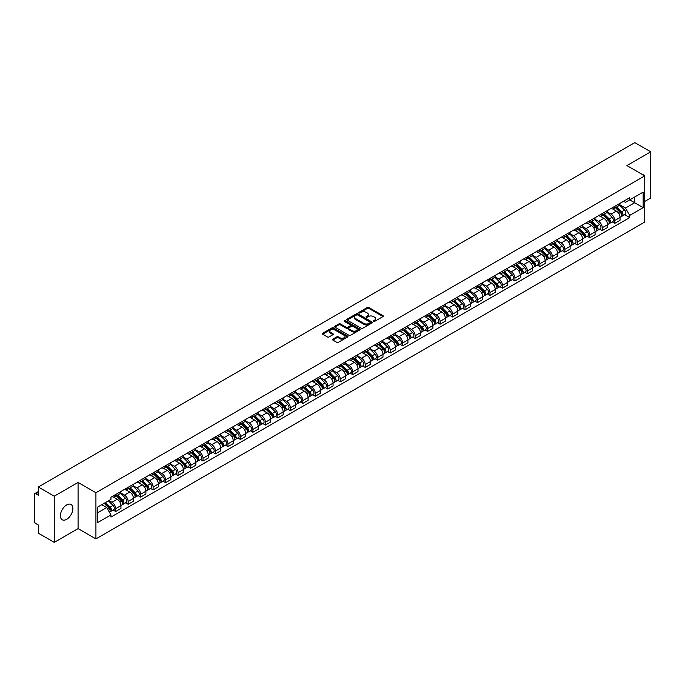 <?xml version="1.0" encoding="UTF-8"?>
<svg xmlns="http://www.w3.org/2000/svg" width="685" height="685" viewBox="0 0 685 685"><rect width="100%" height="100%" fill="white"/><g stroke="black" fill="none" stroke-linecap="round" stroke-linejoin="round"><path stroke-width="1.03" d="M373.556 321.385A0.779 0.445 0 0 0 374.652 321.385L382.992 316.573A1.113 0.642 0 0 0 383.317 316.119A1.113 0.642 0 0 0 382.992 315.665L368.864 307.505A1.113 0.642 0 0 0 367.297 307.505L358.957 312.326A0.779 0.445 0 0 0 360.053 312.959L361.132 312.334A3.553 2.055 0 0 1 366.158 312.334L367.331 313.011A3.553 2.055 0 0 1 368.376 314.466A3.553 2.055 0 0 1 367.331 315.913L366.252 316.538A0.779 0.445 0 0 0 367.357 317.172L368.436 316.547A3.553 2.055 0 0 1 373.453 316.547L374.635 317.232A3.553 2.055 0 0 1 375.68 318.679A3.553 2.055 0 0 1 374.635 320.126L373.556 320.751A0.779 0.445 0 0 0 373.556 321.385L373.556 320.751M66.642 519.333A8.819 5.095 120 0 0 72.404 511.558A8.819 5.095 120 0 0 71.052 504.494A8.819 5.095 120 0 0 66.642 504.931A8.819 5.095 120 0 0 60.879 512.705A8.819 5.095 120 0 0 62.232 519.769A8.819 5.095 120 0 0 66.642 519.333M643.703 175.266A8.819 5.095 120 0 0 642.761 174.418A8.819 5.095 120 0 0 641.562 174.024M332.833 339.143A1.113 0.642 0 0 0 332.508 339.597A1.113 0.642 0 0 0 332.833 340.051L336.797 342.337A1.113 0.642 0 0 0 338.364 342.337L347.629 336.994A1.113 0.642 0 0 0 347.954 336.541A1.113 0.642 0 0 0 347.629 336.087L333.501 327.927A1.113 0.642 0 0 0 331.925 327.927L322.661 333.27A1.113 0.642 0 0 0 322.335 333.723A1.113 0.642 0 0 0 322.661 334.177L327.456 336.943A1.113 0.642 0 0 0 329.023 336.943L332.987 334.657A1.113 0.642 0 0 0 333.312 334.203A1.113 0.642 0 0 0 332.987 333.749L330.615 332.379A2.971 1.712 0 0 1 329.742 331.163A2.971 1.712 0 0 1 331.574 329.579A2.971 1.712 0 0 1 334.811 329.956L344.118 335.325A2.971 1.712 0 0 1 344.983 336.541A2.971 1.712 0 0 1 343.151 338.125A2.971 1.712 0 0 1 339.914 337.748L338.364 336.857A1.113 0.642 0 0 0 336.797 336.857L332.833 339.143L332.833 340.051L336.797 337.782L336.797 336.857M95.917 492.738L78.081 482.437L54.243 496.197L38.326 487.009L634.832 142.626L650.75 151.813L626.912 165.573L644.748 175.874L95.917 492.738L95.917 538.915L644.748 222.051L644.748 175.874M361.209 328.243A1.113 0.642 0 0 0 362.785 328.243L372.041 322.892A1.113 0.642 0 0 0 372.366 322.438A1.113 0.642 0 0 0 372.041 321.984L357.912 313.833A1.113 0.642 0 0 0 356.346 313.833L347.081 319.176A1.113 0.642 0 0 0 346.756 319.63A1.113 0.642 0 0 0 347.081 320.083L361.209 328.243M344.683 321.556A0.779 0.445 0 0 1 345.471 321.667L359.822 329.947L350.574 335.29A1.113 0.642 0 0 1 348.999 335.29L334.871 327.13L338.835 324.861L338.835 323.936L334.871 326.223A1.113 0.642 0 0 0 334.545 326.676A1.113 0.642 0 0 0 334.871 327.13L334.871 326.223M338.835 324.861A1.113 0.642 0 0 1 340.402 324.861L340.402 323.936A1.113 0.642 0 0 0 338.835 323.936M340.402 323.936L346.139 327.242A1.113 0.642 0 0 0 347.706 327.242L350.335 325.726A1.113 0.642 0 0 0 350.66 325.272A1.113 0.642 0 0 0 350.335 324.818L344.367 321.376A0.779 0.445 0 0 1 345.471 320.743L359.839 329.04A1.113 0.642 0 0 1 360.164 329.485A1.113 0.642 0 0 1 359.839 329.939L359.839 329.04M54.243 496.197L54.243 542.374L38.326 533.187L38.326 525.018L35.851 523.58A2.26 1.31 -120 0 1 34.25 520.814L34.25 494.673A2.26 1.31 -120 0 1 34.721 493.637L38.326 491.556M644.748 201.45L650.75 197.991L650.75 151.813M54.243 542.374L78.081 528.615L95.917 538.915M38.326 487.009L38.326 495.187L35.851 493.757A2.26 1.31 -120 0 0 34.721 493.637M614.762 206.348A5.206 3.005 60 0 1 613.683 208.685L618.957 205.637A5.206 3.005 -120 0 0 620.036 203.299M607.27 211.948L611.08 214.148A5.206 3.005 60 0 1 614.762 220.527L620.036 217.479A5.206 3.005 -120 0 0 616.354 211.1L612.578 208.925M620.036 217.479L620.036 220.296L614.762 223.344L612.227 221.88M613.683 208.685A5.206 3.005 60 0 1 611.123 208.445M614.762 220.527L614.762 223.344M602.278 213.549A5.206 3.005 60 0 1 601.207 215.886L606.482 212.838A5.206 3.005 -120 0 0 607.561 210.5M599.752 229.081L602.278 230.545L607.561 227.497L607.561 224.68A5.206 3.005 -120 0 0 603.879 218.309L600.103 216.126M601.207 215.886A5.206 3.005 60 0 1 598.639 215.655M594.785 219.157L598.604 221.358A5.206 3.005 60 0 1 602.278 227.728L602.278 230.545M589.802 220.75A5.206 3.005 60 0 1 588.723 223.087L594.006 220.039A5.206 3.005 -120 0 0 595.085 217.71M587.276 236.282L589.802 237.746L595.085 234.698L595.085 231.881A5.206 3.005 -120 0 0 591.403 225.511L587.627 223.327M588.723 223.087A5.206 3.005 60 0 1 586.163 222.856M582.31 226.358L586.129 228.559A5.206 3.005 60 0 1 589.802 234.929L589.802 237.746M577.327 227.959A5.206 3.005 60 0 1 576.248 230.297L581.531 227.249A5.206 3.005 -120 0 0 582.601 224.911M574.792 243.492L577.327 244.947L582.61 241.899L582.61 239.091A5.206 3.005 -120 0 0 578.928 232.712L575.152 230.537M576.248 230.297A5.206 3.005 60 0 1 573.688 230.057M569.834 233.559L573.645 235.76A5.206 3.005 60 0 1 577.327 242.13L577.327 244.947M564.851 235.16A5.206 3.005 60 0 1 563.772 237.498L569.047 234.45A5.206 3.005 -120 0 0 570.125 232.112M562.317 250.693L564.851 252.157L570.125 249.109L570.125 246.292A5.206 3.005 -120 0 0 566.452 239.921L562.668 237.738M563.772 237.498A5.206 3.005 60 0 1 561.212 237.258M557.359 240.76L561.169 242.969A5.206 3.005 60 0 1 564.851 249.34L564.851 252.157M552.375 242.362A5.206 3.005 60 0 1 551.297 244.699L556.571 241.651A5.206 3.005 -120 0 0 557.65 239.313M549.841 257.894L552.375 259.358L557.65 256.31L557.65 253.493A5.206 3.005 -120 0 0 553.968 247.122L550.192 244.939M551.297 244.699A5.206 3.005 60 0 1 548.736 244.468M544.883 247.97L548.694 250.171A5.206 3.005 60 0 1 552.375 256.541L552.375 259.358M539.891 249.571A5.206 3.005 60 0 1 538.821 251.9L544.096 248.86A5.206 3.005 -120 0 0 545.174 246.523M537.365 265.104L539.891 266.559L545.174 263.511L545.174 260.694A5.206 3.005 -120 0 0 541.492 254.323L537.716 252.14M538.821 251.9A5.206 3.005 60 0 1 536.252 251.669M532.399 255.171L536.218 257.372A5.206 3.005 60 0 1 539.891 263.742L539.891 266.559M527.416 256.772A5.206 3.005 60 0 1 526.337 259.11L531.62 256.062A5.206 3.005 -120 0 0 532.699 253.724M524.89 272.305L527.416 273.769L532.699 270.721L532.699 267.904A5.206 3.005 -120 0 0 529.017 261.524L525.241 259.35M526.337 259.11A5.206 3.005 60 0 1 523.777 258.87M519.924 262.372L523.742 264.573A5.206 3.005 60 0 1 527.416 270.952L527.416 273.769M514.94 263.973A5.206 3.005 60 0 1 513.861 266.311L519.144 263.263A5.206 3.005 -120 0 0 520.223 260.925M512.406 279.506L514.94 280.97L520.223 277.922L520.223 275.105A5.206 3.005 -120 0 0 516.541 268.734L512.765 266.551M513.861 266.311A5.206 3.005 60 0 1 511.301 266.08M507.448 269.582L511.258 271.782A5.206 3.005 60 0 1 514.94 278.153L514.94 280.97M502.465 271.183A5.206 3.005 60 0 1 501.386 273.512L506.669 270.464A5.206 3.005 -120 0 0 507.739 268.135M499.93 286.715L502.465 288.171L507.739 285.123L507.739 282.306A5.206 3.005 -120 0 0 504.066 275.935L500.281 273.752M501.386 273.512A5.206 3.005 60 0 1 498.826 273.281M494.972 276.783L498.783 278.983A5.206 3.005 60 0 1 502.465 285.354L502.465 288.171M489.989 278.384A5.206 3.005 60 0 1 488.91 280.722L494.185 277.673A5.206 3.005 -120 0 0 495.264 275.336M487.455 293.916L489.989 295.381L495.264 292.332L495.264 289.515A5.206 3.005 -120 0 0 491.59 283.136L487.806 280.961M488.91 280.722A5.206 3.005 60 0 1 486.35 280.482M482.497 283.984L486.307 286.184A5.206 3.005 60 0 1 489.989 292.563L489.989 295.381M477.505 285.585A5.206 3.005 60 0 1 476.435 287.923L481.709 284.874A5.206 3.005 -120 0 0 482.788 282.537M474.979 301.117L477.513 302.582L482.788 299.533L482.788 296.716A5.206 3.005 -120 0 0 479.106 290.346L475.33 288.162M476.435 287.923A5.206 3.005 60 0 1 473.874 287.691M470.021 291.193L473.832 293.394A5.206 3.005 60 0 1 477.513 299.765L477.513 302.582M465.029 292.786A5.206 3.005 60 0 1 463.95 295.124L469.234 292.075A5.206 3.005 -120 0 0 470.312 289.746M462.503 308.318L465.029 309.783L470.312 306.734L470.312 303.917A5.206 3.005 -120 0 0 466.631 297.547L462.854 295.363M463.95 295.124A5.206 3.005 60 0 1 461.39 294.892M457.537 298.395L461.356 300.595A5.206 3.005 60 0 1 465.029 306.966L465.029 309.783M452.554 299.996A5.206 3.005 60 0 1 451.475 302.333L456.758 299.285A5.206 3.005 -120 0 0 457.837 296.947M450.028 315.528L452.554 316.984L457.837 313.935L457.837 311.127A5.206 3.005 -120 0 0 454.155 304.748L450.379 302.573M451.475 302.333A5.206 3.005 60 0 1 448.915 302.094M445.062 305.596L448.872 307.796A5.206 3.005 60 0 1 452.554 314.167L452.554 316.984M440.078 307.197A5.206 3.005 60 0 1 438.999 309.534L444.282 306.486A5.206 3.005 -120 0 0 445.353 304.149M437.544 322.729L440.078 324.193L445.353 321.145L445.353 318.328A5.206 3.005 -120 0 0 441.679 311.958L437.903 309.774M438.999 309.534A5.206 3.005 60 0 1 436.439 309.295M432.586 312.797L436.396 315.006A5.206 3.005 60 0 1 440.078 321.376L440.078 324.193M427.603 314.398A5.206 3.005 60 0 1 426.524 316.735L431.798 313.687A5.206 3.005 -120 0 0 432.877 311.35M425.068 329.93L427.603 331.394L432.877 328.346L432.877 325.529A5.206 3.005 -120 0 0 429.204 319.159L425.419 316.975M426.524 316.735A5.206 3.005 60 0 1 423.964 316.504M420.11 320.006L423.921 322.207A5.206 3.005 60 0 1 427.603 328.577L427.603 331.394M415.127 321.608A5.206 3.005 60 0 1 414.048 323.936L419.323 320.897A5.206 3.005 -120 0 0 420.402 318.559M412.593 337.14L415.127 338.595L420.402 335.547L420.402 332.73A5.206 3.005 -120 0 0 416.72 326.36L412.944 324.176M414.048 323.936A5.206 3.005 60 0 1 411.488 323.705M407.635 327.207L411.445 329.408A5.206 3.005 60 0 1 415.127 335.778L415.127 338.595M402.643 328.809A5.206 3.005 60 0 1 401.573 331.146L406.847 328.098A5.206 3.005 -120 0 0 407.926 325.76M400.117 344.341L402.643 345.805L407.926 342.757L407.926 339.94A5.206 3.005 -120 0 0 404.244 333.561L400.468 331.386M401.573 331.146A5.206 3.005 60 0 1 399.004 330.906M395.151 334.408L398.97 336.609A5.206 3.005 60 0 1 402.643 342.988L402.643 345.805M390.167 336.01A5.206 3.005 60 0 1 389.089 338.347L394.372 335.299A5.206 3.005 -120 0 0 395.45 332.961M387.642 351.542L390.167 353.006L395.45 349.958L395.45 347.141A5.206 3.005 -120 0 0 391.769 340.77L387.993 338.587M389.089 338.347A5.206 3.005 60 0 1 386.528 338.116M382.675 341.618L386.494 343.819A5.206 3.005 60 0 1 390.167 350.189L390.167 353.006M377.692 343.219A5.206 3.005 60 0 1 376.613 345.548L381.896 342.5A5.206 3.005 -120 0 0 382.966 340.171M375.157 358.752L377.692 360.207L382.975 357.159L382.975 354.342A5.206 3.005 -120 0 0 379.293 347.971L375.517 345.788M376.613 345.548A5.206 3.005 60 0 1 374.053 345.317M370.2 348.819L374.01 351.02A5.206 3.005 60 0 1 377.692 357.39L377.692 360.207M365.216 350.42A5.206 3.005 60 0 1 364.137 352.758L369.412 349.71A5.206 3.005 -120 0 0 370.491 347.372M362.682 365.953L365.216 367.417L370.491 364.369L370.491 361.552A5.206 3.005 -120 0 0 366.817 355.173L363.033 352.998M364.137 352.758A5.206 3.005 60 0 1 361.577 352.518M357.724 356.02L361.534 358.221A5.206 3.005 60 0 1 365.216 364.6L365.216 367.417M352.741 357.621A5.206 3.005 60 0 1 351.662 359.959L356.936 356.911A5.206 3.005 -120 0 0 358.015 354.573M350.206 373.154L352.741 374.618L358.015 371.57L358.015 368.753A5.206 3.005 -120 0 0 354.333 362.382L350.557 360.199M351.662 359.959A5.206 3.005 60 0 1 349.102 359.728M345.249 363.23L349.059 365.43A5.206 3.005 60 0 1 352.741 371.801L352.741 374.618M340.257 364.822A5.206 3.005 60 0 1 339.186 367.16L344.461 364.112A5.206 3.005 -120 0 0 345.54 361.783M337.731 380.355L340.257 381.819L345.54 378.771L345.54 375.954A5.206 3.005 -120 0 0 341.858 369.583L338.082 367.4M339.186 367.16A5.206 3.005 60 0 1 336.618 366.929M332.773 370.431L336.583 372.631A5.206 3.005 60 0 1 340.257 379.002L340.257 381.819M327.781 372.032A5.206 3.005 60 0 1 326.702 374.37L331.985 371.321A5.206 3.005 -120 0 0 333.064 368.984M325.255 387.564L327.781 389.02L333.064 385.972L333.064 383.155A5.206 3.005 -120 0 0 329.382 376.784L325.606 374.609M326.702 374.37A5.206 3.005 60 0 1 324.142 374.13M320.289 377.632L324.108 379.832A5.206 3.005 60 0 1 327.781 386.203L327.781 389.02M315.305 379.233A5.206 3.005 60 0 1 314.227 381.571L319.51 378.522A5.206 3.005 -120 0 0 320.589 376.185M312.771 394.765L315.305 396.23L320.589 393.181L320.589 390.364A5.206 3.005 -120 0 0 316.907 383.994L313.131 381.81M314.227 381.571A5.206 3.005 60 0 1 311.666 381.331M307.813 384.833L311.624 387.042A5.206 3.005 60 0 1 315.305 393.413L315.305 396.23M302.83 386.434A5.206 3.005 60 0 1 301.751 388.772L307.034 385.724A5.206 3.005 -120 0 0 308.104 383.386M300.295 401.967L302.83 403.431L308.104 400.382L308.104 397.565A5.206 3.005 -120 0 0 304.431 391.195L300.647 389.011M301.751 388.772A5.206 3.005 60 0 1 299.191 388.541M295.338 392.043L299.148 394.243A5.206 3.005 60 0 1 302.83 400.614L302.83 403.431M290.354 393.644A5.206 3.005 60 0 1 289.275 395.973L294.55 392.933A5.206 3.005 -120 0 0 295.629 390.596M287.82 409.176L290.354 410.632L295.629 407.584L295.629 404.767A5.206 3.005 -120 0 0 291.956 398.396L288.171 396.213M289.275 395.973A5.206 3.005 60 0 1 286.715 395.742M282.862 399.244L286.673 401.444A5.206 3.005 60 0 1 290.354 407.815L290.354 410.632M277.87 400.845A5.206 3.005 60 0 1 276.8 403.182L282.074 400.134A5.206 3.005 -120 0 0 283.153 397.797M275.344 416.377L277.879 417.841L283.153 414.793L283.153 411.976A5.206 3.005 -120 0 0 279.471 405.597L275.695 403.422M276.8 403.182A5.206 3.005 60 0 1 274.24 402.943M270.387 406.445L274.197 408.645A5.206 3.005 60 0 1 277.879 415.024L277.879 417.841M265.395 408.046A5.206 3.005 60 0 1 264.316 410.383L269.599 407.335A5.206 3.005 -120 0 0 270.678 404.998M262.869 423.578L265.395 425.042L270.678 421.994L270.678 419.177A5.206 3.005 -120 0 0 266.996 412.807L263.22 410.623M264.316 410.383A5.206 3.005 60 0 1 261.756 410.152M257.902 413.654L261.721 415.855A5.206 3.005 60 0 1 265.395 422.225L265.395 425.042M252.919 415.256A5.206 3.005 60 0 1 251.84 417.585L257.123 414.536A5.206 3.005 -120 0 0 258.202 412.207M250.393 430.788L252.919 432.244L258.202 429.195L258.202 426.378A5.206 3.005 -120 0 0 254.52 420.008L250.744 417.824M251.84 417.585A5.206 3.005 60 0 1 249.28 417.353M245.427 420.855L249.237 423.056A5.206 3.005 60 0 1 252.919 429.426L252.919 432.244M240.444 422.457A5.206 3.005 60 0 1 239.365 424.794L244.648 421.746A5.206 3.005 -120 0 0 245.718 419.408M237.909 437.989L240.444 439.453L245.718 436.405L245.718 433.588A5.206 3.005 -120 0 0 242.045 427.209L238.269 425.034M239.365 424.794A5.206 3.005 60 0 1 236.804 424.554M232.951 428.056L236.762 430.257A5.206 3.005 60 0 1 240.444 436.636L240.444 439.453M227.968 429.658A5.206 3.005 60 0 1 226.889 431.995L232.164 428.947A5.206 3.005 -120 0 0 233.242 426.609M225.433 445.19L227.968 446.654L233.242 443.606L233.242 440.789A5.206 3.005 -120 0 0 229.569 434.418L225.785 432.235M226.889 431.995A5.206 3.005 60 0 1 224.329 431.764M220.476 435.266L224.286 437.467A5.206 3.005 60 0 1 227.968 443.837L227.968 446.654M215.492 436.859A5.206 3.005 60 0 1 214.414 439.196L219.688 436.148A5.206 3.005 -120 0 0 220.767 433.819M212.958 452.391L215.492 453.855L220.767 450.807L220.767 447.99A5.206 3.005 -120 0 0 217.085 441.619L213.309 439.436M214.414 439.196A5.206 3.005 60 0 1 211.853 438.965M208 442.467L211.811 444.668A5.206 3.005 60 0 1 215.492 451.038L215.492 453.855M203.008 444.068A5.206 3.005 60 0 1 201.938 446.406L207.212 443.358A5.206 3.005 -120 0 0 208.291 441.02M200.482 459.601L203.008 461.056L208.291 458.008L208.291 455.191A5.206 3.005 -120 0 0 204.609 448.821L200.833 446.637M201.938 446.406A5.206 3.005 60 0 1 199.369 446.166M195.516 449.668L199.335 451.869A5.206 3.005 60 0 1 203.008 458.239L203.008 461.056M190.533 451.269A5.206 3.005 60 0 1 189.454 453.607L194.737 450.559A5.206 3.005 -120 0 0 195.816 448.221M188.007 466.802L190.533 468.266L195.816 465.218L195.816 462.401A5.206 3.005 -120 0 0 192.134 456.03L188.358 453.847M189.454 453.607A5.206 3.005 60 0 1 186.894 453.367M183.041 456.869L186.859 459.07A5.206 3.005 60 0 1 190.533 465.449L190.533 468.266M178.057 458.471A5.206 3.005 60 0 1 176.978 460.808L182.261 457.76A5.206 3.005 -120 0 0 183.332 455.422M175.523 474.003L178.057 475.467L183.34 472.419L183.34 469.602A5.206 3.005 -120 0 0 179.658 463.231L175.882 461.048M176.978 460.808A5.206 3.005 60 0 1 174.418 460.577M170.565 464.079L174.375 466.279A5.206 3.005 60 0 1 178.057 472.65L178.057 475.467M165.582 465.68A5.206 3.005 60 0 1 164.503 468.009L169.777 464.969A5.206 3.005 -120 0 0 170.856 462.632M163.047 481.212L165.582 482.668L170.856 479.62L170.856 476.803A5.206 3.005 -120 0 0 167.183 470.432L163.398 468.249M164.503 468.009A5.206 3.005 60 0 1 161.943 467.778M158.089 471.28L161.9 473.481A5.206 3.005 60 0 1 165.582 479.851L165.582 482.668M153.106 472.881A5.206 3.005 60 0 1 152.027 475.219L157.302 472.171A5.206 3.005 -120 0 0 158.381 469.833M150.572 488.414L153.106 489.878L158.381 486.829L158.381 484.012A5.206 3.005 -120 0 0 154.699 477.633L150.923 475.458M152.027 475.219A5.206 3.005 60 0 1 149.467 474.979M145.614 478.481L149.424 480.682A5.206 3.005 60 0 1 153.106 487.061L153.106 489.878M140.622 480.082A5.206 3.005 60 0 1 139.552 482.42L144.826 479.372A5.206 3.005 -120 0 0 145.905 477.034M138.096 495.615L140.622 497.079L145.905 494.031L145.905 491.213A5.206 3.005 -120 0 0 142.223 484.843L138.447 482.66M139.552 482.42A5.206 3.005 60 0 1 136.983 482.189M133.138 485.691L136.949 487.891A5.206 3.005 60 0 1 140.622 494.262L140.622 497.079M128.146 487.292A5.206 3.005 60 0 1 127.067 489.621L132.351 486.573A5.206 3.005 -120 0 0 133.429 484.244M125.62 502.824L128.146 504.28L133.429 501.232L133.429 498.415A5.206 3.005 -120 0 0 129.748 492.044L125.971 489.861M127.067 489.621A5.206 3.005 60 0 1 124.507 489.39M120.654 492.892L124.473 495.092A5.206 3.005 60 0 1 128.146 501.463L128.146 504.28M115.671 494.493A5.206 3.005 60 0 1 114.592 496.83L119.875 493.782A5.206 3.005 -120 0 0 120.954 491.445M113.136 510.025L115.671 511.481L120.954 508.441L120.954 505.624A5.206 3.005 -120 0 0 117.272 499.245L113.496 497.07M114.592 496.83A5.206 3.005 60 0 1 112.032 496.591M108.949 500.538L111.989 502.293A5.206 3.005 60 0 1 115.671 508.672L115.671 511.481M623.598 201.244L625.473 202.332L643.155 192.125L634.67 197.023L634.67 202.743L625.473 208.052L619.745 204.746M97.518 512.868L106.714 507.559L110.953 514.906L97.518 522.664L97.518 507.148L110.953 499.391L110.953 497.216L629.712 197.708L629.712 199.883L643.155 207.641L629.712 215.398L625.473 208.052M643.155 192.125L643.155 207.641M110.953 514.906L110.953 517.072L629.712 217.565L629.712 215.398M78.081 482.437L78.081 528.615M106.714 507.559L101.757 504.699M624.703 214.679L629.712 217.565M373.864 321.496L374.635 321.051A3.553 2.055 0 0 0 375.68 319.604L375.68 318.679M368.376 314.466L368.376 315.391A3.553 2.055 0 0 1 367.331 316.838L366.561 317.283M382.983 316.581L368.864 308.43A1.113 0.642 0 0 0 367.297 308.43L359.265 313.062M372.041 321.984L372.041 322.892L357.912 314.749A1.113 0.642 0 0 0 356.346 314.749L347.089 320.092M370.08 322.755A0.779 0.445 0 0 0 370.08 322.121L357.681 314.963A0.779 0.445 0 0 0 356.577 314.963L355.438 315.622A3.553 2.055 0 0 0 354.402 317.069A3.553 2.055 0 0 0 355.438 318.516L363.915 323.414A3.553 2.055 0 0 0 368.941 323.414L370.08 322.755L370.08 323.68A0.779 0.445 0 0 0 370.311 323.363L370.311 322.438M354.402 317.069L354.402 317.994A3.553 2.055 0 0 0 355.438 319.441L355.438 318.516M370.08 323.68L368.941 324.339A3.553 2.055 0 0 1 363.915 324.339L355.438 319.441M340.402 324.861L346.139 328.166A1.113 0.642 0 0 0 347.706 328.166L350.335 326.651A1.113 0.642 0 0 0 350.66 326.197L350.66 325.272M352.081 330.675A2.971 1.712 0 0 0 355.318 331.052A2.971 1.712 0 0 0 357.15 329.468A2.971 1.712 0 0 0 356.286 328.252L353.006 326.36A1.113 0.642 0 0 0 351.439 326.36L348.802 327.884A1.113 0.642 0 0 0 348.477 328.329A1.113 0.642 0 0 0 348.802 328.783L352.081 330.675L352.081 331.6A2.971 1.712 0 0 0 355.318 331.977A2.971 1.712 0 0 0 357.15 330.393L357.15 329.468M348.477 328.329L348.477 329.254A1.113 0.642 0 0 0 348.802 329.708L348.802 328.783M352.081 331.6L348.802 329.708M344.983 336.541L344.983 337.457A2.971 1.712 0 0 1 343.151 339.041A2.971 1.712 0 0 1 339.914 338.673L338.364 337.782A1.113 0.642 0 0 0 336.797 337.782M329.742 331.163L329.742 332.088A2.971 1.712 0 0 0 330.615 333.304L330.615 332.379M332.97 334.665L330.615 333.304M347.612 337.003L333.501 328.851A1.113 0.642 0 0 0 331.925 328.851L322.678 334.186L322.661 333.27M615.43 207.675L620.345 212.521A2.826 1.635 60 0 1 621.089 216.76L620.036 217.368M616.406 208.642L618.495 209.841M615.978 207.358L621.355 212.667A1.361 0.788 60 0 1 621.715 214.705A1.361 0.788 60 0 1 621.595 214.756M616.791 206.887L621.706 211.733A2.826 1.635 60 0 1 622.451 215.981A2.826 1.635 60 0 1 621.595 216.066M619.54 205.098L624.583 210.072A2.826 1.635 60 0 1 625.328 214.311L622.451 215.981M602.954 214.876L607.869 219.722A2.826 1.635 60 0 1 608.614 223.969L607.561 224.577M603.93 215.844L606.019 217.042M603.494 214.559L608.879 219.868A1.361 0.788 60 0 1 609.239 221.906A1.361 0.788 60 0 1 609.111 221.957M604.316 214.088L609.23 218.943A2.826 1.635 60 0 1 609.975 223.182A2.826 1.635 60 0 1 609.119 223.267M607.064 212.299L612.107 217.282A2.826 1.635 60 0 1 612.852 221.52L609.975 223.182M590.479 222.077L595.393 226.932A2.826 1.635 60 0 1 596.138 231.17L595.085 231.778M591.455 223.045L593.535 224.252M591.018 221.769L596.404 227.077A1.361 0.788 60 0 1 596.763 229.107A1.361 0.788 60 0 1 596.635 229.158M591.831 221.298L596.746 226.144A2.826 1.635 60 0 1 597.5 230.383A2.826 1.635 60 0 1 596.644 230.477M594.589 219.508L599.632 224.483A2.826 1.635 60 0 1 600.377 228.721L597.5 230.383M577.994 229.287L582.909 234.133A2.826 1.635 60 0 1 583.663 238.371L582.601 238.979M578.979 230.254L581.06 231.453M578.542 228.97L583.928 234.279A1.361 0.788 60 0 1 584.288 236.316A1.361 0.788 60 0 1 584.159 236.359M579.356 228.499L584.271 233.345A2.826 1.635 60 0 1 585.016 237.584A2.826 1.635 60 0 1 584.168 237.678M582.104 226.709L587.156 231.684A2.826 1.635 60 0 1 587.901 235.923L585.016 237.584M565.519 236.488L570.434 241.334A2.826 1.635 60 0 1 571.179 245.572L570.125 246.189M566.504 237.455L568.584 238.654M566.067 236.171L571.453 241.48A1.361 0.788 60 0 1 571.804 243.517A1.361 0.788 60 0 1 571.684 243.569M566.88 235.7L571.795 240.555A2.826 1.635 60 0 1 572.54 244.793A2.826 1.635 60 0 1 571.684 244.879M569.629 233.91L574.672 238.885A2.826 1.635 60 0 1 575.417 243.132L572.54 244.793M553.043 243.689L557.958 248.544A2.826 1.635 60 0 1 558.703 252.782L557.65 253.39M554.028 244.656L556.109 245.864M553.591 243.372L558.969 248.689A1.361 0.788 60 0 1 559.328 250.719A1.361 0.788 60 0 1 559.208 250.77M554.405 242.91L559.32 247.756A2.826 1.635 60 0 1 560.065 251.994A2.826 1.635 60 0 1 559.208 252.089M557.153 241.12L562.197 246.095A2.826 1.635 60 0 1 562.942 250.333L560.065 251.994M540.568 250.898L545.483 255.745A2.826 1.635 60 0 1 546.228 259.983L545.174 260.591M541.544 251.857L543.633 253.065M541.116 250.582L546.493 255.89A1.361 0.788 60 0 1 546.853 257.928A1.361 0.788 60 0 1 546.733 257.971M541.929 250.111L546.844 254.957A2.826 1.635 60 0 1 547.589 259.195A2.826 1.635 60 0 1 546.733 259.29M544.678 248.321L549.721 253.296A2.826 1.635 60 0 1 550.466 257.534L547.589 259.195M528.092 258.099L533.007 262.946A2.826 1.635 60 0 1 533.752 267.184L532.699 267.792M529.068 259.067L531.158 260.266M528.632 257.783L534.017 263.091A1.361 0.788 60 0 1 534.377 265.129A1.361 0.788 60 0 1 534.249 265.181M529.445 257.312L534.369 262.158A2.826 1.635 60 0 1 535.113 266.405A2.826 1.635 60 0 1 534.257 266.491M532.202 255.522L537.245 260.497A2.826 1.635 60 0 1 537.99 264.735L535.113 266.405M515.608 265.3L520.531 270.147A2.826 1.635 60 0 1 521.276 274.394L520.215 275.002M516.593 266.268L518.673 267.475M516.156 264.984L521.542 270.301A1.361 0.788 60 0 1 521.901 272.33A1.361 0.788 60 0 1 521.773 272.382M516.969 264.513L521.884 269.368A2.826 1.635 60 0 1 522.629 273.606A2.826 1.635 60 0 1 521.782 273.7M519.727 262.723L524.77 267.707A2.826 1.635 60 0 1 525.515 271.945L522.629 273.606M503.132 272.502L508.047 277.356A2.826 1.635 60 0 1 508.792 281.595L507.739 282.203M504.117 273.469L506.198 274.676M503.68 272.193L509.066 277.502A1.361 0.788 60 0 1 509.417 279.531A1.361 0.788 60 0 1 509.297 279.583M504.494 271.722L509.409 276.569A2.826 1.635 60 0 1 510.154 280.807A2.826 1.635 60 0 1 509.306 280.901M507.242 269.933L512.286 274.908A2.826 1.635 60 0 1 513.039 279.146L510.154 280.807M490.657 279.711L495.572 284.558A2.826 1.635 60 0 1 496.317 288.796L495.264 289.404M491.642 280.679L493.722 281.877M491.205 279.394L496.582 284.703A1.361 0.788 60 0 1 496.942 286.741A1.361 0.788 60 0 1 496.822 286.792M492.018 278.923L496.933 283.77A2.826 1.635 60 0 1 497.678 288.017A2.826 1.635 60 0 1 496.822 288.102M494.767 277.134L499.81 282.109A2.826 1.635 60 0 1 500.555 286.347L497.678 288.017M478.181 286.912L483.096 291.759A2.826 1.635 60 0 1 483.841 295.997L482.788 296.614M479.157 287.88L481.247 289.079M478.729 286.595L484.107 291.904A1.361 0.788 60 0 1 484.466 293.942A1.361 0.788 60 0 1 484.346 293.993M479.543 286.125L484.458 290.979A2.826 1.635 60 0 1 485.203 295.218A2.826 1.635 60 0 1 484.346 295.303M482.291 284.335L487.335 289.318A2.826 1.635 60 0 1 488.08 293.557L485.203 295.218M465.706 294.113L470.621 298.968A2.826 1.635 60 0 1 471.366 303.207L470.312 303.815M466.682 295.081L468.771 296.288M466.245 293.805L471.631 299.114A1.361 0.788 60 0 1 471.991 301.143A1.361 0.788 60 0 1 471.862 301.195M467.067 293.334L471.982 298.18A2.826 1.635 60 0 1 472.727 302.419A2.826 1.635 60 0 1 471.871 302.513M469.816 291.545L474.859 296.519A2.826 1.635 60 0 1 475.604 300.758L472.727 302.419M453.23 301.323L458.145 306.169A2.826 1.635 60 0 1 458.89 310.408L457.837 311.016M454.206 302.291L456.287 303.489M453.77 301.006L459.155 306.315A1.361 0.788 60 0 1 459.515 308.353A1.361 0.788 60 0 1 459.387 308.396M454.583 300.535L459.498 305.382A2.826 1.635 60 0 1 460.251 309.62A2.826 1.635 60 0 1 459.395 309.714M457.34 298.746L462.384 303.72A2.826 1.635 60 0 1 463.128 307.959L460.251 309.62M440.746 308.524L445.661 313.37A2.826 1.635 60 0 1 446.414 317.609L445.353 318.225M441.731 309.492L443.812 310.69M441.294 308.207L446.68 313.516A1.361 0.788 60 0 1 447.031 315.554A1.361 0.788 60 0 1 446.911 315.605M442.108 307.736L447.022 312.591A2.826 1.635 60 0 1 447.767 316.83A2.826 1.635 60 0 1 446.92 316.915M444.856 305.947L449.899 310.921A2.826 1.635 60 0 1 450.653 315.168L447.767 316.83M428.271 315.725L433.185 320.58A2.826 1.635 60 0 1 433.93 324.818L432.877 325.426M429.255 316.693L431.336 317.9M428.819 315.408L434.196 320.726A1.361 0.788 60 0 1 434.555 322.755A1.361 0.788 60 0 1 434.436 322.806M429.632 314.946L434.547 319.792A2.826 1.635 60 0 1 435.292 324.031A2.826 1.635 60 0 1 434.436 324.125M432.381 313.156L437.424 318.131A2.826 1.635 60 0 1 438.169 322.37L435.292 324.031M415.795 322.935L420.71 327.781A2.826 1.635 60 0 1 421.455 332.019L420.402 332.627M416.771 323.894L418.86 325.101M416.343 322.618L421.72 327.927A1.361 0.788 60 0 1 422.08 329.964A1.361 0.788 60 0 1 421.96 330.007M417.156 322.147L422.071 326.993A2.826 1.635 60 0 1 422.816 331.232A2.826 1.635 60 0 1 421.96 331.326M419.905 320.357L424.948 325.332A2.826 1.635 60 0 1 425.693 329.571L422.816 331.232M403.319 330.136L408.234 334.982A2.826 1.635 60 0 1 408.979 339.221L407.926 339.828M404.296 331.103L406.385 332.302M403.859 329.819L409.245 335.128A1.361 0.788 60 0 1 409.604 337.166A1.361 0.788 60 0 1 409.476 337.217M404.681 329.348L409.596 334.194A2.826 1.635 60 0 1 410.341 338.441A2.826 1.635 60 0 1 409.484 338.527M407.429 327.558L412.473 332.533A2.826 1.635 60 0 1 413.218 336.772L410.341 338.441M390.844 337.337L395.759 342.183A2.826 1.635 60 0 1 396.504 346.43L395.45 347.038M391.82 338.304L393.901 339.512M391.383 337.02L396.769 342.337A1.361 0.788 60 0 1 397.129 344.367A1.361 0.788 60 0 1 397 344.418M392.197 336.549L397.112 341.404A2.826 1.635 60 0 1 397.865 345.642A2.826 1.635 60 0 1 397.009 345.737M394.954 334.759L399.997 339.743A2.826 1.635 60 0 1 400.742 343.981L397.865 345.642M378.36 344.538L383.275 349.393A2.826 1.635 60 0 1 384.028 353.631L382.966 354.239M379.344 345.505L381.425 346.713M378.908 344.23L384.294 349.538A1.361 0.788 60 0 1 384.653 351.568A1.361 0.788 60 0 1 384.525 351.619M379.721 343.759L384.636 348.605A2.826 1.635 60 0 1 385.381 352.843A2.826 1.635 60 0 1 384.533 352.938M382.47 341.969L387.522 346.944A2.826 1.635 60 0 1 388.267 351.182L385.381 352.843M365.884 351.748L370.799 356.594A2.826 1.635 60 0 1 371.544 360.832L370.491 361.44M366.869 352.715L368.95 353.914M366.432 351.431L371.818 356.739A1.361 0.788 60 0 1 372.169 358.777A1.361 0.788 60 0 1 372.049 358.829M367.246 350.96L372.16 355.806A2.826 1.635 60 0 1 372.905 360.053A2.826 1.635 60 0 1 372.049 360.139M369.994 349.17L375.037 354.145A2.826 1.635 60 0 1 375.782 358.383L372.905 360.053M353.409 358.949L358.324 363.795A2.826 1.635 60 0 1 359.068 368.033L358.015 368.65M354.393 359.916L356.474 361.115M353.957 358.632L359.334 363.94A1.361 0.788 60 0 1 359.693 365.978A1.361 0.788 60 0 1 359.574 366.03M354.77 358.161L359.685 363.016A2.826 1.635 60 0 1 360.43 367.254A2.826 1.635 60 0 1 359.574 367.34M357.519 356.371L362.562 361.355A2.826 1.635 60 0 1 363.307 365.593L360.43 367.254M340.933 366.15L345.848 371.005A2.826 1.635 60 0 1 346.593 375.243L345.54 375.851M341.909 367.117L343.998 368.325M341.481 365.841L346.858 371.15A1.361 0.788 60 0 1 347.218 373.179A1.361 0.788 60 0 1 347.098 373.231M342.294 365.37L347.209 370.217A2.826 1.635 60 0 1 347.954 374.455A2.826 1.635 60 0 1 347.098 374.549M345.043 363.581L350.086 368.556A2.826 1.635 60 0 1 350.831 372.794L347.954 374.455M328.457 373.359L333.372 378.206A2.826 1.635 60 0 1 334.117 382.444L333.064 383.052M329.434 374.327L331.523 375.526M328.997 373.042L334.383 378.351A1.361 0.788 60 0 1 334.742 380.389A1.361 0.788 60 0 1 334.614 380.432M329.81 372.571L334.734 377.418A2.826 1.635 60 0 1 335.479 381.656A2.826 1.635 60 0 1 334.623 381.75M332.567 370.782L337.611 375.757A2.826 1.635 60 0 1 338.356 379.995L335.479 381.656M315.973 380.56L320.897 385.407A2.826 1.635 60 0 1 321.642 389.645L320.58 390.262M316.958 381.528L319.039 382.727M316.521 380.243L321.907 385.552A1.361 0.788 60 0 1 322.267 387.59A1.361 0.788 60 0 1 322.138 387.642M317.335 379.773L322.25 384.627A2.826 1.635 60 0 1 322.995 388.866A2.826 1.635 60 0 1 322.147 388.952M320.092 377.983L325.135 382.958A2.826 1.635 60 0 1 325.88 387.205L322.995 388.866M303.498 387.761L308.413 392.616A2.826 1.635 60 0 1 309.158 396.855L308.104 397.463M304.483 388.729L306.563 389.936M304.046 387.445L309.432 392.762A1.361 0.788 60 0 1 309.783 394.791A1.361 0.788 60 0 1 309.663 394.843M304.859 386.982L309.774 391.829A2.826 1.635 60 0 1 310.519 396.067A2.826 1.635 60 0 1 309.671 396.161M307.608 385.193L312.651 390.167A2.826 1.635 60 0 1 313.405 394.406L310.519 396.067M291.022 394.971L295.937 399.817A2.826 1.635 60 0 1 296.682 404.056L295.629 404.664M292.007 395.93L294.088 397.137M291.57 394.654L296.947 399.963A1.361 0.788 60 0 1 297.307 402.001A1.361 0.788 60 0 1 297.187 402.044M292.384 394.183L297.299 399.03A2.826 1.635 60 0 1 298.043 403.268A2.826 1.635 60 0 1 297.187 403.362M295.132 392.394L300.176 397.368A2.826 1.635 60 0 1 300.921 401.607L298.043 403.268M278.547 402.172L283.462 407.018A2.826 1.635 60 0 1 284.207 411.257L283.153 411.865M279.523 403.14L281.612 404.338M279.095 401.855L284.472 407.164A1.361 0.788 60 0 1 284.832 409.202A1.361 0.788 60 0 1 284.712 409.253M279.908 401.384L284.823 406.231A2.826 1.635 60 0 1 285.568 410.478A2.826 1.635 60 0 1 284.712 410.563M282.657 399.595L287.7 404.57A2.826 1.635 60 0 1 288.445 408.808L285.568 410.478M266.071 409.373L270.986 414.219A2.826 1.635 60 0 1 271.731 418.466L270.678 419.074M267.047 410.341L269.136 411.548M266.611 409.056L271.996 414.374A1.361 0.788 60 0 1 272.356 416.403A1.361 0.788 60 0 1 272.228 416.454M267.433 408.585L272.347 413.44A2.826 1.635 60 0 1 273.092 417.679A2.826 1.635 60 0 1 272.236 417.773M270.181 406.796L275.224 411.779A2.826 1.635 60 0 1 275.969 416.018L273.092 417.679M253.596 416.574L258.51 421.429A2.826 1.635 60 0 1 259.255 425.668L258.202 426.275M254.572 417.542L256.652 418.749M254.135 416.266L259.521 421.575A1.361 0.788 60 0 1 259.88 423.604A1.361 0.788 60 0 1 259.752 423.655M254.948 415.795L259.863 420.641A2.826 1.635 60 0 1 260.617 424.88A2.826 1.635 60 0 1 259.761 424.974M257.706 414.005L262.749 418.98A2.826 1.635 60 0 1 263.494 423.219L260.617 424.88M241.111 423.784L246.026 428.63A2.826 1.635 60 0 1 246.78 432.869L245.718 433.477M242.096 424.751L244.177 425.95M241.659 423.467L247.045 428.776A1.361 0.788 60 0 1 247.396 430.814A1.361 0.788 60 0 1 247.276 430.865M242.473 422.996L247.388 427.842A2.826 1.635 60 0 1 248.133 432.089A2.826 1.635 60 0 1 247.285 432.175M245.221 421.207L250.265 426.181A2.826 1.635 60 0 1 251.018 430.42L248.133 432.089M228.636 430.985L233.551 435.831A2.826 1.635 60 0 1 234.296 440.07L233.242 440.686M229.621 431.952L231.701 433.151M229.184 430.668L234.561 435.977A1.361 0.788 60 0 1 234.921 438.015A1.361 0.788 60 0 1 234.801 438.066M229.997 430.197L234.912 435.052A2.826 1.635 60 0 1 235.657 439.29A2.826 1.635 60 0 1 234.801 439.376M232.746 428.408L237.789 433.391A2.826 1.635 60 0 1 238.534 437.629L235.657 439.29M216.16 438.186L221.075 443.041A2.826 1.635 60 0 1 221.82 447.279L220.767 447.887M217.136 439.153L219.226 440.361M216.708 437.878L222.086 443.186A1.361 0.788 60 0 1 222.445 445.216A1.361 0.788 60 0 1 222.325 445.267M217.522 437.407L222.437 442.253A2.826 1.635 60 0 1 223.182 446.492A2.826 1.635 60 0 1 222.325 446.586M220.27 435.617L225.314 440.592A2.826 1.635 60 0 1 226.059 444.83L223.182 446.492M203.685 445.396L208.6 450.242A2.826 1.635 60 0 1 209.345 454.48L208.291 455.088M204.661 446.363L206.75 447.562M204.224 445.079L209.61 450.387A1.361 0.788 60 0 1 209.97 452.425A1.361 0.788 60 0 1 209.841 452.468M205.046 444.608L209.961 449.454A2.826 1.635 60 0 1 210.706 453.693A2.826 1.635 60 0 1 209.85 453.787M207.795 442.818L212.838 447.793A2.826 1.635 60 0 1 213.583 452.031L210.706 453.693M191.209 452.597L196.124 457.443A2.826 1.635 60 0 1 196.869 461.681L195.816 462.298M192.185 453.564L194.266 454.763M191.749 452.28L197.134 457.589A1.361 0.788 60 0 1 197.494 459.626A1.361 0.788 60 0 1 197.366 459.678M192.562 451.809L197.477 456.664A2.826 1.635 60 0 1 198.23 460.902A2.826 1.635 60 0 1 197.374 460.988M195.319 450.019L200.362 454.994A2.826 1.635 60 0 1 201.107 459.241L198.23 460.902M178.725 459.798L183.64 464.653A2.826 1.635 60 0 1 184.393 468.891L183.332 469.499M179.71 460.765L181.79 461.973M179.273 459.481L184.659 464.798A1.361 0.788 60 0 1 185.018 466.827A1.361 0.788 60 0 1 184.89 466.879M180.086 459.019L185.001 463.865A2.826 1.635 60 0 1 185.746 468.103A2.826 1.635 60 0 1 184.899 468.197M182.835 457.229L187.887 462.204A2.826 1.635 60 0 1 188.632 466.442L185.746 468.103M166.249 467.007L171.164 471.854A2.826 1.635 60 0 1 171.909 476.092L170.856 476.7M167.234 467.966L169.315 469.174M166.798 466.69L172.183 471.999A1.361 0.788 60 0 1 172.534 474.037A1.361 0.788 60 0 1 172.415 474.08M167.611 466.22L172.526 471.066A2.826 1.635 60 0 1 173.271 475.304A2.826 1.635 60 0 1 172.415 475.399M170.359 464.43L175.403 469.405A2.826 1.635 60 0 1 176.148 473.643L173.271 475.304M153.774 474.208L158.689 479.055A2.826 1.635 60 0 1 159.434 483.293L158.381 483.901M154.759 475.176L156.839 476.375M154.322 473.892L159.699 479.2A1.361 0.788 60 0 1 160.059 481.238A1.361 0.788 60 0 1 159.939 481.29M155.135 473.421L160.05 478.267A2.826 1.635 60 0 1 160.795 482.514A2.826 1.635 60 0 1 159.939 482.6M157.884 471.631L162.927 476.606A2.826 1.635 60 0 1 163.672 480.844L160.795 482.514M141.298 481.409L146.213 486.256A2.826 1.635 60 0 1 146.958 490.503L145.905 491.111M142.274 482.377L144.364 483.584M141.846 481.093L147.224 486.41A1.361 0.788 60 0 1 147.583 488.439A1.361 0.788 60 0 1 147.463 488.491M142.66 480.622L147.575 485.477A2.826 1.635 60 0 1 148.32 489.715A2.826 1.635 60 0 1 147.463 489.809M145.408 478.832L150.452 483.815A2.826 1.635 60 0 1 151.197 488.054L148.32 489.715M128.823 488.61L133.738 493.465A2.826 1.635 60 0 1 134.483 497.704L133.429 498.312M129.799 489.578L131.888 490.785M129.362 488.302L134.748 493.611A1.361 0.788 60 0 1 135.108 495.64A1.361 0.788 60 0 1 134.979 495.692M130.176 487.831L135.099 492.678A2.826 1.635 60 0 1 135.844 496.916A2.826 1.635 60 0 1 134.988 497.01M132.933 486.042L137.976 491.017A2.826 1.635 60 0 1 138.721 495.255L135.844 496.916M116.347 495.82L121.262 500.666A2.826 1.635 60 0 1 122.007 504.905L120.945 505.513M117.323 496.788L119.404 497.986M116.887 495.503L122.273 500.812A1.361 0.788 60 0 1 122.632 502.85A1.361 0.788 60 0 1 122.504 502.901M117.7 495.032L122.615 499.879A2.826 1.635 60 0 1 123.36 504.126A2.826 1.635 60 0 1 122.512 504.211M120.457 493.243L125.501 498.218A2.826 1.635 60 0 1 126.245 502.456L123.36 504.126M104.154 503.312L108.778 507.868A2.826 1.635 60 0 1 109.523 512.106L109.386 512.192M104.848 503.989L106.928 505.188M104.702 502.995L109.797 508.013A1.361 0.788 60 0 1 110.148 510.051A1.361 0.788 60 0 1 110.028 510.102M105.516 502.525L110.139 507.088A2.826 1.635 60 0 1 110.884 511.327A2.826 1.635 60 0 1 110.037 511.412M108.393 500.863L113.016 505.427A2.826 1.635 60 0 1 113.77 509.666L110.884 511.327M128.146 501.463L133.429 498.415M140.622 494.262L145.905 491.213M153.106 487.061L158.381 484.012M165.582 479.851L170.856 476.803M178.057 472.65L183.34 469.602M190.533 465.449L195.816 462.401M203.008 458.239L208.291 455.191M215.492 451.038L220.767 447.99M227.968 443.837L233.242 440.789M240.444 436.636L245.718 433.588M252.919 429.426L258.202 426.378M265.395 422.225L270.678 419.177M277.879 415.024L283.153 411.976M290.354 407.815L295.629 404.767M302.83 400.614L308.104 397.565M315.305 393.413L320.589 390.364M327.781 386.203L333.064 383.155M340.257 379.002L345.54 375.954M352.741 371.801L358.015 368.753M365.216 364.6L370.491 361.552M377.692 357.39L382.975 354.342M390.167 350.189L395.45 347.141M402.643 342.988L407.926 339.94M415.127 335.778L420.402 332.73M427.603 328.577L432.877 325.529M440.078 321.376L445.353 318.328M452.554 314.167L457.837 311.127M465.029 306.966L470.312 303.917M477.513 299.765L482.788 296.716M489.989 292.563L495.264 289.515M502.465 285.354L507.739 282.306M514.94 278.153L520.223 275.105M527.416 270.952L532.699 267.904M539.891 263.742L545.174 260.694M552.375 256.541L557.65 253.493M564.851 249.34L570.125 246.292M577.327 242.13L582.61 239.091M589.802 234.929L595.085 231.881M602.278 227.728L607.561 224.68M115.671 508.672L120.954 505.624M111.989 502.293L117.272 499.245M124.473 495.092L129.748 492.044M136.949 487.891L142.223 484.843M149.424 480.682L154.699 477.633M161.9 473.481L167.183 470.432M174.375 466.279L179.658 463.231M186.859 459.07L192.134 456.03M199.335 451.869L204.609 448.821M211.811 444.668L217.085 441.619M224.286 437.467L229.569 434.418M236.762 430.257L242.045 427.209M249.237 423.056L254.52 420.008M261.721 415.855L266.996 412.807M274.197 408.645L279.471 405.597M286.673 401.444L291.956 398.396M299.148 394.243L304.431 391.195M311.624 387.042L316.907 383.994M324.108 379.832L329.382 376.784M336.583 372.631L341.858 369.583M349.059 365.43L354.333 362.382M361.534 358.221L366.817 355.173M374.01 351.02L379.293 347.971M386.494 343.819L391.769 340.77M398.97 336.609L404.244 333.561M411.445 329.408L416.72 326.36M423.921 322.207L429.204 319.159M436.396 315.006L441.679 311.958M448.872 307.796L454.155 304.748M461.356 300.595L466.631 297.547M473.832 293.394L479.106 290.346M486.307 286.184L491.59 283.136M498.783 278.983L504.066 275.935M511.258 271.782L516.541 268.734M523.742 264.573L529.017 261.524M536.218 257.372L541.492 254.323M548.694 250.171L553.968 247.122M561.169 242.969L566.452 239.921M573.645 235.76L578.928 232.712M586.129 228.559L591.403 225.511M598.604 221.358L603.879 218.309M611.08 214.148L616.354 211.1M38.326 492.318L35.851 493.757M374.635 321.051L374.635 320.126M366.252 317.172L366.252 316.538M367.331 316.838L367.331 315.913M358.957 312.959L358.957 312.326M367.297 308.43L367.297 307.505M368.864 308.43L368.864 307.505M382.992 316.573L382.992 315.665M347.081 320.083L347.081 319.176M356.346 314.749L356.346 313.833M357.912 314.749L357.912 313.833M363.915 324.339L363.915 323.414M368.941 324.339L368.941 323.414M346.139 328.166L346.139 327.242M347.706 328.166L347.706 327.242M350.335 326.651L350.335 325.726M345.471 321.667L345.471 320.743M338.364 337.782L338.364 336.857M339.914 338.673L339.914 337.748M332.987 334.657L332.987 333.749M331.925 328.851L331.925 327.927M333.501 328.851L333.501 327.927M347.629 336.994L347.629 336.087M620.345 212.521L618.718 213.463M621.997 214.08L621.483 214.379M624.583 210.072L621.706 211.733M607.869 219.722L606.242 220.664M609.522 221.289L609.008 221.58M612.107 217.282L609.23 218.943M595.393 226.932L593.767 227.865M597.046 228.49L596.532 228.781M599.632 224.483L596.746 226.144M582.909 234.133L581.291 235.066M584.562 235.691L584.057 235.983M587.156 231.684L584.271 233.345M570.434 241.334L568.815 242.276M572.086 242.892L571.581 243.192M574.672 238.885L571.795 240.555M557.958 248.544L556.331 249.477M559.611 250.102L559.097 250.393M562.197 246.095L559.32 247.756M545.483 255.745L543.856 256.678M547.135 257.303L546.621 257.594M549.721 253.296L546.844 254.957M533.007 262.946L531.38 263.888M534.66 264.504L534.146 264.804M537.245 260.497L534.369 262.158M520.531 270.147L518.905 271.089M522.176 271.714L521.67 272.005M524.77 267.707L521.884 269.368M508.047 277.356L506.429 278.29M509.7 278.915L509.195 279.206M512.286 274.908L509.409 276.569M495.572 284.558L493.945 285.499M497.224 286.116L496.719 286.416M499.81 282.109L496.933 283.77M483.096 291.759L481.469 292.7M484.749 293.326L484.235 293.617M487.335 289.318L484.458 290.979M470.621 298.968L468.994 299.902M472.273 300.527L471.76 300.818M474.859 296.519L471.982 298.18M458.145 306.169L456.518 307.103M459.789 307.728L459.284 308.019M462.384 303.72L459.498 305.382M445.661 313.37L444.043 314.312M447.314 314.929L446.808 315.228M449.899 310.921L447.022 312.591M433.185 320.58L431.567 321.513M434.838 322.138L434.333 322.429M437.424 318.131L434.547 319.792M420.71 327.781L419.083 328.714M422.362 329.339L421.849 329.631M424.948 325.332L422.071 326.993M408.234 334.982L406.607 335.924M409.887 336.541L409.373 336.84M412.473 332.533L409.596 334.194M395.759 342.183L394.132 343.125M397.411 343.75L396.898 344.041M399.997 339.743L397.112 341.404M383.275 349.393L381.656 350.326M384.927 350.951L384.422 351.242M387.522 346.944L384.636 348.605M370.799 356.594L369.181 357.536M372.452 358.152L371.946 358.452M375.037 354.145L372.16 355.806M358.324 363.795L356.697 364.737M359.976 365.362L359.462 365.653M362.562 361.355L359.685 363.016M345.848 371.005L344.221 371.938M347.5 372.563L346.987 372.854M350.086 368.556L347.209 370.217M333.372 378.206L331.745 379.139M335.025 379.764L334.511 380.055M337.611 375.757L334.734 377.418M320.897 385.407L319.27 386.349M322.541 386.965L322.036 387.265M325.135 382.958L322.25 384.627M308.413 392.616L306.794 393.55M310.065 394.175L309.56 394.466M312.651 390.167L309.774 391.829M295.937 399.817L294.31 400.751M297.59 401.376L297.084 401.667M300.176 397.368L297.299 399.03M283.462 407.018L281.835 407.96M285.114 408.577L284.6 408.876M287.7 404.57L284.823 406.231M270.986 414.219L269.359 415.161M272.639 415.786L272.125 416.078M275.224 411.779L272.347 413.44M258.51 421.429L256.884 422.362M260.154 422.987L259.649 423.279M262.749 418.98L259.863 420.641M246.026 428.63L244.408 429.572M247.679 430.189L247.174 430.488M250.265 426.181L247.388 427.842M233.551 435.831L231.932 436.773M235.203 437.398L234.698 437.689M237.789 433.391L234.912 435.052M221.075 443.041L219.448 443.974M222.728 444.599L222.214 444.89M225.314 440.592L222.437 442.253M208.6 450.242L206.973 451.175M210.252 451.8L209.738 452.091M212.838 447.793L209.961 449.454M196.124 457.443L194.497 458.385M197.777 459.001L197.263 459.301M200.362 454.994L197.477 456.664M183.64 464.653L182.022 465.586M185.292 466.211L184.787 466.502M187.887 462.204L185.001 463.865M171.164 471.854L169.546 472.787M172.817 473.412L172.312 473.703M175.403 469.405L172.526 471.066M158.689 479.055L157.062 479.997M160.341 480.613L159.828 480.913M162.927 476.606L160.05 478.267M146.213 486.256L144.586 487.198M147.866 487.823L147.352 488.114M150.452 483.815L147.575 485.477M133.738 493.465L132.111 494.399M135.39 495.024L134.876 495.315M137.976 491.017L135.099 492.678M121.262 500.666L119.635 501.608M122.906 502.225L122.401 502.525M125.501 498.218L122.615 499.879M108.778 507.868L107.365 508.69M110.431 509.435L109.925 509.726M113.016 505.427L110.139 507.088"/></g></svg>
